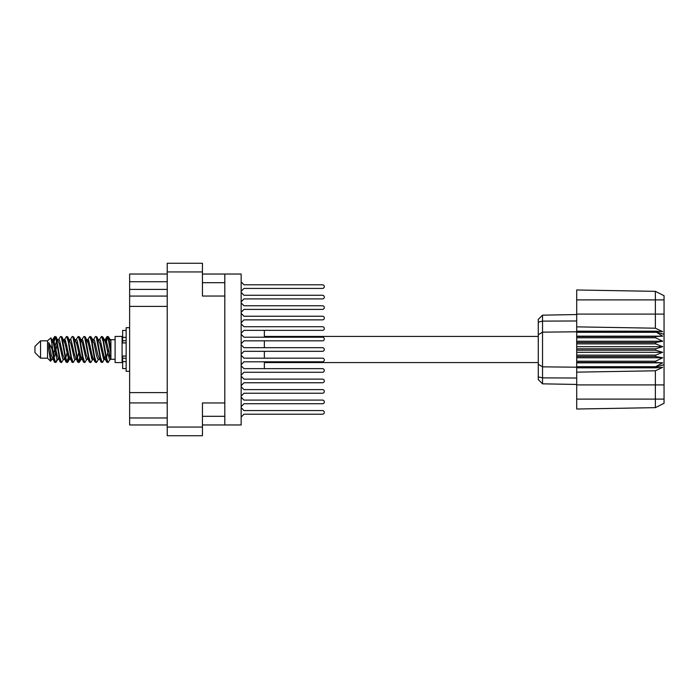 <?xml version="1.0" encoding="UTF-8"?>
<svg xmlns="http://www.w3.org/2000/svg" width="699" height="699" viewBox="0 0 699 699"><rect width="100%" height="100%" fill="white"/><g stroke="black" fill="none" stroke-linecap="round" stroke-linejoin="round"><path stroke-width="1.05" d="M224.807 402.956L202.448 402.956L202.448 435.73L167.227 435.73L167.227 263.27L202.448 263.27L202.448 296.044L224.807 296.044L224.807 424.966L202.448 424.966M224.807 424.966L241.155 424.966L241.155 274.034L224.807 274.034L224.807 296.044M202.448 274.034L224.807 274.034M167.227 424.966L129.63 424.966L129.63 417.976L167.227 417.976M167.227 402.921L129.63 402.921L129.63 417.976M167.227 306.389L129.63 306.389L129.63 392.611L167.227 392.611M167.227 289.403L129.63 289.403L129.63 296.079L167.227 296.079M129.63 289.403L129.63 281.723L167.227 281.723M167.227 274.034L129.63 274.034L129.63 281.723M129.63 402.921L129.63 392.611M129.63 306.389L129.63 296.079M241.155 406.643L243.951 403.725L322.492 403.725A1.817 1.817 0 0 0 324.31 401.908A1.817 1.817 0 0 0 322.492 400.09L243.951 400.09L241.155 397.172M241.155 301.828L243.951 298.91L322.492 298.91A1.817 1.817 0 0 0 324.31 297.092A1.817 1.817 0 0 0 322.492 295.275L243.951 295.275L241.155 292.357M241.155 291.343L243.951 288.425L322.492 288.425A1.817 1.817 0 0 0 324.31 286.607A1.817 1.817 0 0 0 322.492 284.79L243.951 284.79L241.155 281.872M241.155 417.128L243.951 414.21L322.492 414.21A1.817 1.817 0 0 0 324.31 412.393A1.817 1.817 0 0 0 322.492 410.575L243.951 410.575L241.155 407.657M243.951 414.21L322.492 414.21L243.951 414.21M322.492 410.575L243.951 410.575L322.492 410.575M243.951 298.91L322.492 298.91M322.492 295.275L243.951 295.275M241.155 322.789L243.951 319.871L322.492 319.871A1.817 1.817 0 0 0 324.31 318.054A1.817 1.817 0 0 0 322.492 316.236L243.951 316.236L241.155 313.318M243.951 319.871L322.492 319.871M322.492 316.236L243.951 316.236M241.155 385.682L243.951 382.764L322.492 382.764A1.817 1.817 0 0 0 324.31 380.946A1.817 1.817 0 0 0 322.492 379.129L243.951 379.129L241.155 376.211M243.951 382.764L322.492 382.764M322.492 379.129L243.951 379.129M243.951 403.725L322.492 403.725M322.492 400.09L243.951 400.09M243.951 288.425L322.492 288.425L243.951 288.425M322.492 284.79L243.951 284.79L322.492 284.79M241.155 312.313L243.951 309.395L322.492 309.395A1.817 1.817 0 0 0 324.31 307.577A1.817 1.817 0 0 0 322.492 305.76L243.951 305.76L241.155 302.842M243.951 309.395L322.492 309.395L243.951 309.395M322.492 305.76L243.951 305.76L322.492 305.76M264.353 337.198L264.353 330.356L322.492 330.356A1.817 1.817 0 0 0 324.31 328.539A1.817 1.817 0 0 0 322.492 326.721L243.951 326.721L241.155 323.803M322.492 326.721L243.951 326.721M241.155 375.197L243.951 372.279L322.492 372.279A1.817 1.817 0 0 0 324.31 370.461A1.817 1.817 0 0 0 322.492 368.644L264.353 368.644L322.492 368.644L264.353 368.644L264.353 361.802M243.951 372.279L322.492 372.279M241.155 396.158L243.951 393.24L322.492 393.24A1.817 1.817 0 0 0 324.31 391.423A1.817 1.817 0 0 0 322.492 389.605L243.951 389.605L241.155 386.687M243.951 393.24L322.492 393.24L243.951 393.24M322.492 389.605L243.951 389.605L322.492 389.605M322.492 368.644L243.951 368.644L322.492 368.644L243.951 368.644L241.155 365.726M241.155 354.236L243.951 351.317L322.492 351.317A1.817 1.817 0 0 0 324.31 349.5A1.817 1.817 0 0 0 322.492 347.683L243.951 347.683L241.155 344.764M243.951 351.317L322.492 351.317L243.951 351.317M322.492 347.683L243.951 347.683L322.492 347.683M241.155 333.274L243.951 330.356L322.492 330.356M241.155 364.721L243.951 361.802L322.492 361.802A1.817 1.817 0 0 0 324.31 359.985A1.817 1.817 0 0 0 322.492 358.168L243.951 358.168L241.155 355.249M243.951 361.802L322.492 361.802L243.951 361.802M322.492 358.168L243.951 358.168L322.492 358.168M241.155 343.751L243.951 340.832L322.492 340.832A1.817 1.817 0 0 0 324.31 339.015A1.817 1.817 0 0 0 322.492 337.198L243.951 337.198L241.155 334.279M243.951 340.832L322.492 340.832L243.951 340.832M322.492 337.198L243.951 337.198L322.492 337.198M40.542 358.168L40.542 340.832L34.95 346.424L34.95 352.576L40.542 358.168L47.532 358.168L50.608 361.243L52.224 358.963M40.542 340.832L47.532 340.832L47.532 358.168M104.431 349.5L106.764 361.925L108.074 362.571L106.327 357.18L102.832 337.075L101.521 336.429L103.269 341.82L104.431 349.5M108.93 358.098L109.481 354.786M110.451 358.963L108.074 362.571M57.842 349.5L60.175 361.925L61.486 362.571L59.738 357.18L56.243 337.075L54.933 336.429L56.68 341.82L57.842 349.5M63.871 358.963L61.486 362.571M69.489 349.5L71.822 361.925L73.133 362.571L71.385 357.18L67.89 337.075L66.58 336.429L68.327 341.82L69.489 349.5M75.518 358.963L73.133 362.571M81.136 349.5L83.469 361.925L84.78 362.571L83.032 357.18L79.537 337.075L78.227 336.429L79.974 341.82L81.136 349.5M87.165 358.963L84.78 362.571M92.784 349.5L95.116 361.925L96.427 362.571L94.68 357.18L91.185 337.075L89.874 336.429L91.621 341.82L92.784 349.5M98.812 358.963L96.427 362.571M53.089 342.388L54.933 336.429M55.3 336.682L53.526 344.214M64.736 342.388L65.208 339.863M64.194 340.037L66.58 336.429M75.841 340.037L78.227 336.429M77.371 340.902L76.82 344.214M88.03 342.388L88.493 339.863M87.489 340.037L89.874 336.429M99.136 340.037L101.521 336.429M110.905 358.692L110.905 359.286L115.099 359.286M115.099 349.5L115.099 362.571L122.089 362.571L122.089 336.429L115.099 336.429L115.099 349.5M264.353 351.317L264.353 358.168M57.038 359.137L56.103 362.196L54.487 362.196L51.927 348.827L48.781 342.589L48.781 349.666L50.608 361.243M55.667 362.571L53.919 357.18L51.927 343.917L51.927 348.827M68.161 358.098L66.947 362.318M69.149 356.612L67.751 362.196L66.134 362.196L61.337 337.075L60.761 336.429L60.315 336.804L58.375 340.037M67.305 362.571L65.557 357.18L62.071 337.075L60.761 336.429M80.368 354.786L78.594 362.318M80.796 356.612L79.398 362.196L77.781 362.196L72.984 337.075L72.408 336.429L71.962 336.804L70.022 340.037M78.952 362.571L77.205 357.18L73.718 337.075L72.408 336.429M92.006 354.786L91.455 358.098M93.15 358.657L91.045 362.196L89.428 362.196L84.631 337.075L84.046 336.429L83.609 336.804L81.669 340.037M92.443 356.612L91.98 359.137M90.599 362.571L88.852 357.18L85.357 337.075L84.046 336.429M105.497 356.612L102.692 362.196L101.075 362.196L96.279 337.075L95.693 336.429L95.247 336.804L93.308 340.037M104.09 356.612L103.627 359.137M102.246 362.571L100.499 357.18L97.004 337.075L95.693 336.429M110.905 348.95L110.905 341.042L108.511 336.804L110.905 348.95L110.905 354L107.926 337.075L107.34 336.429L106.764 337.075L105.497 342.388M108.511 336.804L107.34 336.429M107.707 336.682L105.933 344.214M110.905 339.863L110.905 341.042M110.905 359.199L110.905 354M47.532 340.832L50.905 337.853L51.927 343.917M264.353 340.832L264.353 347.683M110.905 359.417L109.306 358.928L105.811 343.672L104.632 340.037L103.627 339.863M99.704 359.417L97.659 358.928L96.497 355.328L94.164 343.672L92.417 339.583L94.461 340.072L97.956 355.328L101.075 362.196M90.241 345.717L89.507 349.5M88.057 359.417L86.012 358.928L82.526 343.672L81.337 340.037L80.333 339.863M76.409 359.417L74.365 358.928L70.879 343.672L67.751 336.804M77.781 362.196L74.662 355.328L71.167 340.072L70.582 339.583L68.685 339.863M66.947 345.717L66.213 349.5M64.762 359.417L62.727 358.928L59.232 343.672L56.103 336.804M56.523 340.902L55.3 345.717M54.574 349.5L53.526 354.786M53.115 359.417L51.079 358.928L48.781 349.666M110.905 359.164L106.108 340.072L105.523 339.583L104.798 340.343M93.15 340.343L92.443 342.388M89.428 362.196L86.309 355.328L82.814 340.072L80.778 339.583M81.503 340.343L80.796 342.388M78.594 353.283L77.371 358.098M69.856 340.343L69.149 342.388M66.947 353.283L65.723 358.098M66.134 362.196L63.015 355.328L59.52 340.072L57.484 339.583M57.073 344.214L56.025 349.5M55.3 353.283L54.076 358.098M54.487 362.196L51.368 355.328L48.781 342.589M108.432 349.5L106.484 358.098M105.968 359.137L104.955 358.963L103.775 355.328L100.28 340.072L98.244 339.583M94.321 359.137L93.308 358.963L92.128 355.328L88.633 340.072L86.597 339.583M83.609 362.196L80.481 355.328L76.986 340.072L74.95 339.583M71.962 362.196L68.834 355.328L65.348 340.072L63.303 339.583M60.315 362.196L57.187 355.328L53.701 340.072L53.115 339.583L52.39 340.343M104.632 358.963L104.064 359.417L103.487 358.928L99.992 343.672L96.873 336.804M92.984 358.963L92.417 359.417L91.84 358.928L88.345 343.672L85.226 336.804M79.398 362.196L81.337 358.963L80.778 359.417L80.193 358.928L76.698 343.672L73.578 336.804M70.582 359.417L68.546 358.928L65.051 343.672L61.931 336.804M58.934 359.417L56.899 358.928L53.404 343.672L50.905 337.853M655.662 348.801L576.701 348.801L576.701 350.199L655.662 350.199L655.662 348.801L662.652 346.704L655.662 343.864L655.662 342.501L662.652 341.234L655.662 337.8L655.662 336.534L662.652 336.158L655.662 331.798L576.701 331.798L576.701 326.861L655.365 328.198L655.365 299.888L576.701 299.888L576.701 289.98L655.365 291.352L664.05 295.694L664.05 403.306L655.365 407.648L576.701 409.02L576.701 399.112L655.365 399.112L655.365 370.802L576.701 372.139L576.701 399.112M576.701 367.823L655.662 367.823L655.662 366.695L576.701 366.695L576.701 372.139M576.701 362.466L655.662 362.466L655.662 361.2L576.701 361.2L576.701 366.695M655.662 362.466L662.652 362.842L655.662 366.695M655.662 350.199L662.652 352.296L655.662 355.136L655.662 356.499L662.652 357.766L655.662 361.2M655.662 355.136L576.701 355.136L576.701 356.499L655.662 356.499M655.662 342.501L576.701 342.501L576.701 343.864L655.662 343.864M655.662 336.534L576.701 336.534L576.701 337.8L655.662 337.8M664.05 334.323L655.662 331.798L655.662 331.177L576.701 331.177M576.701 326.861L576.701 314.096L664.05 314.096M576.701 299.888L576.701 314.096M576.701 336.534L576.701 331.798L542.538 332.156L542.538 383.838L538.274 379.574L538.274 319.426L542.538 315.162L576.701 314.559L542.538 315.162L542.538 332.156L538.274 334.734M538.274 364.266L542.538 366.844L576.701 367.202L655.662 367.202L664.05 364.677M576.701 361.2L576.701 356.499M576.701 355.136L576.701 350.199M576.701 348.801L576.701 343.864M576.701 342.501L576.701 337.8M553.818 384.039L551.546 383.996M576.701 384.441L542.538 383.838L538.274 379.574M576.701 332.305L655.662 332.305M664.05 403.306L655.365 407.648L655.365 399.112L664.05 399.112M664.05 299.888L655.365 299.888L655.365 291.352L664.05 295.694M655.662 367.823L662.652 367.342L655.365 370.802M655.365 328.198L662.652 331.658L655.662 331.177M576.701 336.158L662.652 336.158M576.701 341.234L662.652 341.234M576.701 346.704L662.652 346.704M576.701 352.296L662.652 352.296M576.701 357.766L662.652 357.766M576.701 362.842L662.652 362.842M126.143 330.426L122.648 330.426L122.648 342.947L126.143 342.912M126.143 356.088L122.648 356.088L122.648 368.574L126.143 368.574M129.63 327.7L126.143 327.7L126.143 371.3L129.63 371.3M202.448 271.937L167.227 271.937M167.227 427.063L202.448 427.063M202.448 416.298L224.807 416.298M224.807 282.702L202.448 282.702M664.05 384.904L576.701 384.904M538.274 376.883L542.538 377.879L576.701 378.019M576.701 320.981L542.538 321.121L538.274 322.117M126.143 337.372L122.648 337.372M126.143 361.628L122.648 361.628M126.143 358.272L122.648 358.272M126.143 340.728L122.648 340.728M264.353 362.571L538.274 362.571M122.089 357.608L122.648 357.608M122.089 341.392L122.648 341.392M110.905 339.714L115.099 339.714M264.353 336.429L538.274 336.429M104.632 340.037L102.692 336.804M92.984 340.037L91.045 336.804M81.337 340.037L79.398 336.804M105.523 339.583L104.064 339.583M106.895 336.804L104.955 340.037M106.895 362.196L104.955 358.963M95.247 362.196L93.308 358.963M54.487 336.804L52.547 340.037M69.69 358.963L67.751 362.196M58.043 358.963L56.103 362.196M110.905 339.583L109.892 339.583M105.523 359.417L104.064 359.417M93.876 359.417L92.417 359.417M82.229 359.417L80.778 359.417M53.115 339.583L51.656 339.583M126.143 342.947L122.648 342.947M126.143 356.053L122.648 356.053"/></g></svg>
